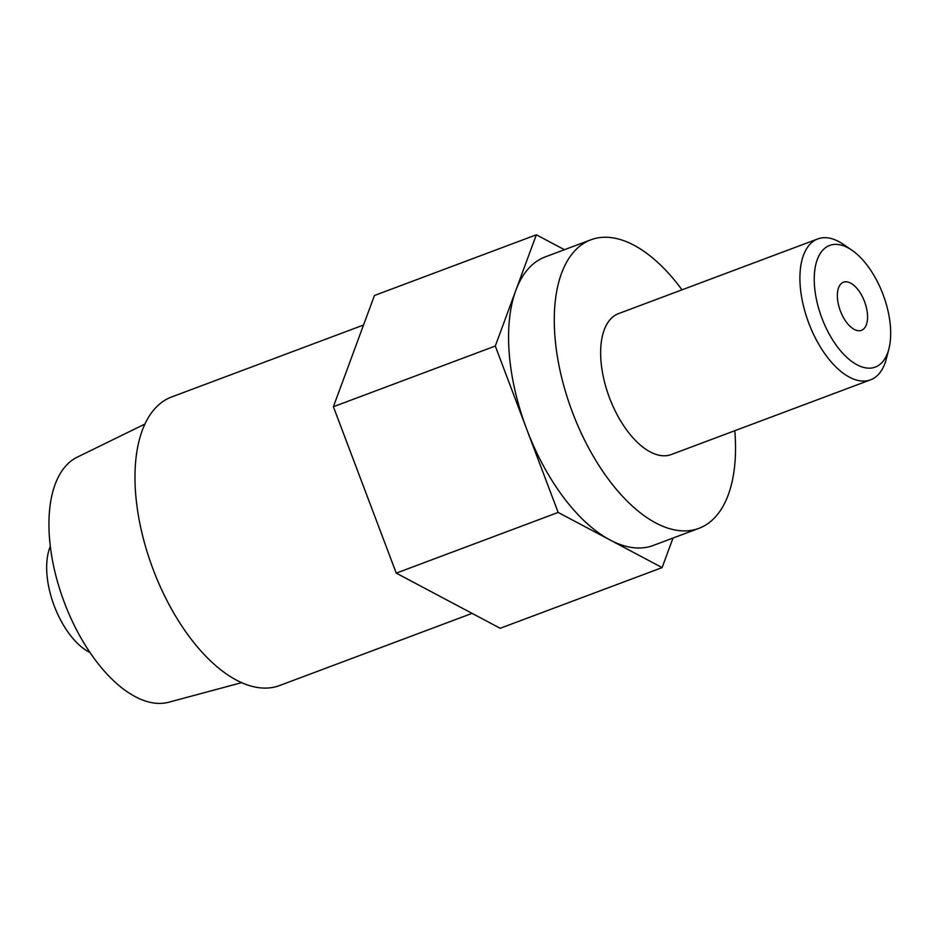<?xml version="1.0" encoding="UTF-8"?>
<svg xmlns="http://www.w3.org/2000/svg" width="937" height="937" viewBox="0 0 937 937"><rect width="100%" height="100%" fill="white"/><g stroke="black" fill="none" stroke-linecap="round" stroke-linejoin="round"><path stroke-width="1.41" d="M821.89 318.088A64.958 32.772 69.5 0 0 858.866 365.699A64.958 32.772 69.5 0 0 888.897 348.904A64.958 32.772 69.5 0 0 883.029 294.452A64.958 32.772 69.5 0 0 851.885 250.191A64.958 32.772 69.5 0 0 818.13 257.476A64.958 32.772 69.5 0 0 821.89 318.088M888.897 348.904L886.355 358.766A75.229 37.96 -110.5 0 1 870.567 379.825A75.229 37.96 -110.5 0 1 808.76 323.078A75.229 37.96 -110.5 0 1 817.755 238.935A75.229 37.96 -110.5 0 1 843.499 244.44L851.885 250.191M864.546 301.597A25.674 12.954 69.5 0 0 843.452 282.224A25.674 12.954 69.5 0 0 840.372 310.943A25.674 12.954 69.5 0 0 861.466 330.316A25.674 12.954 69.5 0 0 864.546 301.597M50.293 546.458A64.184 32.385 69.5 0 0 54.229 605.852A64.184 32.385 69.5 0 0 90.057 652.562M817.755 238.935L618.479 313.637A75.229 37.96 69.5 0 0 609.483 397.768A75.229 37.96 69.5 0 0 671.29 454.527L870.567 379.825M681.995 289.826A154.055 77.724 69.5 0 0 590.814 239.825A154.055 77.724 69.5 0 0 572.39 412.116A154.055 77.724 69.5 0 0 698.955 528.327A154.055 77.724 69.5 0 0 734.795 430.715M396.257 573.128L558.159 512.434L662.096 567.599L500.182 628.282L396.257 573.128L333.385 406.728L495.286 346.034L526.723 429.24A154.055 77.724 69.5 0 0 610.128 540.017A154.055 77.724 69.5 0 0 653.288 545.451L698.955 528.327M333.385 406.728L374.437 295.495L536.339 234.8L495.286 346.034M564.449 249.71L536.339 234.8M590.814 239.825L545.147 256.949A154.055 77.724 69.5 0 0 515.818 290.423A154.055 77.724 69.5 0 0 526.723 429.24L558.159 512.434M662.096 567.599L673 538.061M472.084 613.372L279.659 685.509A154.055 77.724 -110.5 0 1 151.208 564.156A154.055 77.724 -110.5 0 1 171.518 397.007L363.533 325.022M144.825 424.098L77.033 457.268A130.946 66.07 69.5 0 0 64.091 601.788A130.946 66.07 69.5 0 0 168.847 702.2L241.746 682.628"/></g></svg>

